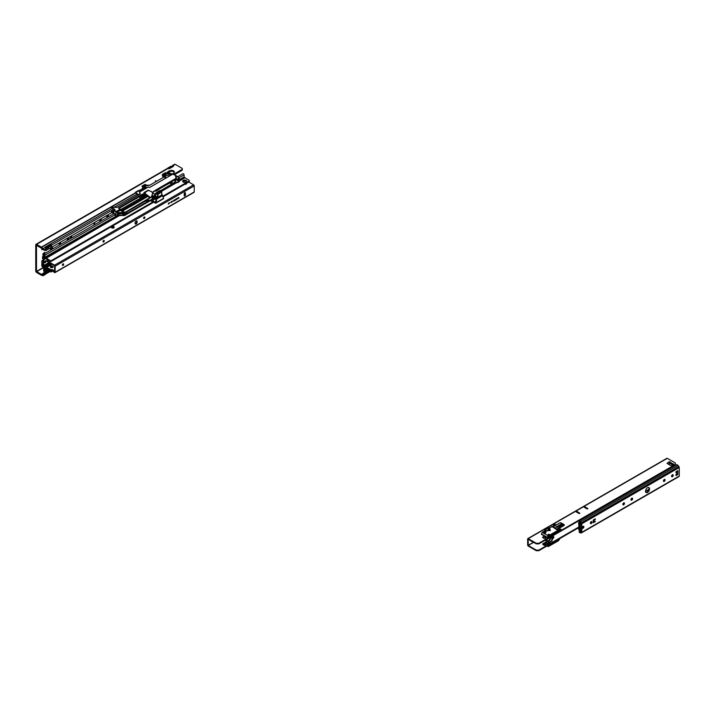 <?xml version="1.0" encoding="UTF-8"?>
<svg xmlns="http://www.w3.org/2000/svg" width="715" height="715" viewBox="0 0 715 715"><rect width="100%" height="100%" fill="white"/><g stroke="black" fill="none" stroke-linecap="round" stroke-linejoin="round"><path stroke-width="1.07" d="M99.966 221.614A1.171 0.67 -60 0 1 99.85 220.667A1.171 0.67 -60 0 1 100.592 219.675A1.171 0.67 -60 0 1 101.181 219.621A1.171 0.67 -60 0 1 101.226 220.881M100.654 219.648A1.171 0.67 -60 0 1 99.832 221.141A1.171 0.67 -60 0 1 99.769 221.176M68.166 238.399A1.171 0.67 -60 0 1 67.344 239.9A1.171 0.67 -60 0 1 67.29 239.927M67.478 240.365A1.171 0.67 -60 0 1 67.362 239.418A1.171 0.67 -60 0 1 68.113 238.435A1.171 0.67 -60 0 1 68.694 238.372A1.171 0.67 -60 0 1 68.738 239.641M60.051 243.091A1.171 0.67 -60 0 1 59.229 244.584A1.171 0.67 -60 0 1 59.166 244.619M59.363 245.057A1.171 0.67 -60 0 1 59.238 244.11A1.171 0.67 -60 0 1 59.989 243.118A1.171 0.67 -60 0 1 60.569 243.064A1.171 0.67 -60 0 1 60.614 244.333M51.927 247.774A1.171 0.67 -60 0 1 51.105 249.276A1.171 0.67 -60 0 1 51.042 249.312M51.239 249.741A1.171 0.67 -60 0 1 51.114 248.793A1.171 0.67 -60 0 1 51.864 247.81A1.171 0.67 -60 0 1 52.445 247.756A1.171 0.67 -60 0 1 52.49 249.017M171.582 173.915A1.796 1.037 180 0 1 171.752 173.888A2.887 1.671 0 0 0 172.583 173.7L172.637 173.7A0.787 0.456 0 0 0 173.611 173.137L173.611 173.128A2.887 1.671 0 0 0 173.951 172.619A1.796 1.037 180 0 1 174.433 172.109L174.514 172.047A3.414 1.966 0 0 0 171.502 170.304L171.386 170.358A1.796 1.037 180 0 1 170.501 170.635A2.887 1.671 0 0 0 169.669 170.822L169.607 170.822A0.787 0.456 0 0 0 168.642 171.386L168.633 171.421A2.887 1.671 0 0 0 168.302 171.904A1.796 1.037 180 0 1 168.123 172.181M168.642 172.02A0.787 0.456 180 0 1 169.607 171.707L169.669 171.698A2.887 1.671 180 0 1 170.501 171.511A1.796 1.037 0 0 0 171.386 171.234L171.502 171.18A3.414 1.966 180 0 1 174.192 172.279M156.478 181.101L155.352 180.823L156.478 181.101M111.987 212.471L51.131 247.605L48.504 249.008L48.504 247.399L47.119 248.194L46.868 249.803M48.504 249.008L47.119 249.803M47.682 270.35L47.119 270.672L47.119 272.281L48.504 271.486L48.504 270.824M45.537 248.23L50.381 245.549L50.658 243.94A0.715 0.509 15.7 0 0 50.488 244.012L45.411 246.934A0.715 0.509 15.7 0 0 45.277 247.041L46.109 250.447L46.109 248.892M46.109 250.447L45.894 250.5A4.487 2.592 -60 0 1 44.473 250.375A4.487 2.592 -60 0 1 43.803 249.633L41.631 247.292A1.26 0.724 -120 0 0 41.39 247.113L36.635 244.369A1.26 0.724 -120 0 0 36.009 244.307A1.26 0.724 -120 0 0 35.75 244.879L35.75 270.967A1.26 0.724 -120 0 0 36.635 272.504L41.39 275.248A1.26 0.724 -120 0 0 41.631 275.346L42.989 275.615L42.811 274.64L43.088 275.624L43.803 274.9A4.487 2.592 -60 0 1 45.894 271.62L46.109 272.987L45.277 274.292M44.473 250.375L43.713 249.937A4.487 2.592 -60 0 1 43.043 249.195L43.803 249.633L46.082 248.909M46.18 248.731L46.868 248.337L46.868 249.946L46.18 250.339M139.586 196.473L119.047 208.396M42.989 275.615L43.803 274.9L43.043 274.462A4.487 2.592 -60 0 1 44.536 271.78M46.109 272.987L46.868 272.424L47.119 270.672M45.957 271.065L46.868 270.815M46.18 272.826L46.109 271.432M51.131 247.605L51.659 245.093L50.658 243.94L111.996 208.53M137.772 194.695L137.566 194.811A1.26 0.724 -120 0 0 137.048 194.06L135.787 192.925A1.26 0.724 -120 0 0 135.546 192.746L135.457 192.255L138.755 190.351L139.613 190.405A1.26 0.724 60 0 1 139.845 190.583L140.203 190.896M50.899 244.655L51.659 245.093L113.569 209.352M42.534 265.792L41.845 266.195L41.845 260.787L43.168 260.019M43.079 249.213L36.51 245.317L36.51 271.405L41.425 274.381L42.998 274.524M167.489 168.66L168.105 168.463A1.073 0.626 0 0 0 168.302 168.57L168.436 168.615A1.073 0.626 0 0 0 169.678 168.499L173.236 166.443A1.073 0.626 0 0 0 173.182 166.416L172.798 166.693M50.47 247.953L50.47 250.187M45.394 253.119A1.439 0.831 120 0 0 45.099 252.574A1.439 0.831 120 0 0 44.375 252.645L43.874 252.94A1.439 0.831 120 0 0 42.936 254.2A1.439 0.831 120 0 0 43.15 255.353A1.439 0.831 120 0 0 43.678 255.371M42.936 249.151L41.845 249.785L41.845 248.391M46.913 246.854L46.913 246.675A1.108 0.643 60 0 1 46.913 246.854L45.42 247.721M42.882 254.942A1.439 0.831 120 0 0 43.115 254.844L43.615 254.549A1.439 0.831 120 0 0 43.678 254.513M44.384 253.7A1.439 0.831 120 0 0 44.607 252.547M172.726 166.738L172.038 166.193A1.26 0.724 60 0 1 172.056 166.023L172.798 166.604M172.842 166.577L173.182 165.54L172.056 166.023L173.182 165.54A1.073 0.626 0 0 1 173.352 165.648L173.432 166.282M173.352 166.363L173.352 165.648M172.467 165.523L174.585 164.298A1.26 0.724 60 0 1 175.211 164.361L181.771 168.15A1.796 1.037 180 0 1 182.298 168.883A1.796 1.037 180 0 1 181.771 169.616L173.495 174.397M42.543 275.579L42.337 274.614M45.554 274.113L49.88 271.62M42.337 248.838L42.543 248.105M42.784 249.097L45.277 247.041M50.452 244.673A0.715 0.509 15.7 0 0 50.282 244.736L45.376 247.569M143.232 189.144L139.845 190.583M139.613 190.405L142.634 188.653A1.26 0.724 60 0 1 142.884 188.832M142.66 188.635L143.393 189.055M173.236 166.443A1.073 0.626 0 0 0 173.548 166.005A1.073 0.626 0 0 0 173.432 165.728M144.064 188.671L142.517 187.768L142.928 187.071L142.053 186.097L144.841 184.488L147.496 185.605M163.297 175.363L162.198 174.594L165.147 172.771L167.221 173.522M165.969 175.22L165.406 174.576M182.298 168.883L182.298 169.759A1.796 1.037 180 0 1 181.771 170.492L174.29 174.817M142.437 186.758L144.841 185.373L145.887 185.534M162.734 175.041L165.147 173.647L166.148 173.79M168.633 172.297L168.642 171.412L168.633 172.297A2.887 1.671 180 0 0 168.543 172.387M172.011 167.149L171.216 166.97L168.57 168.49M172.038 166.345L171.216 166.345A1.108 0.643 180 0 0 170.429 166.532L167.81 168.052A1.108 0.643 180 0 0 167.498 168.391M43.043 249.195L43.088 248.445M137.763 195.383L137.557 194.784M43.168 262.673A1.171 0.67 -60 0 1 43.159 262.664A1.171 0.67 -60 0 1 43.168 261.306M49.094 271.164L48.504 271.486M48.504 247.399L51.131 245.996M147.192 196.813L144.868 195.329M143.778 194.846L143.179 194.14L143.778 194.846L144.6 194.453L147.549 196.607L130.282 206.724M145.494 197.796L144.922 197.42L145.056 198.046M149.078 200.674L147.505 199.762L149.078 200.674L126.832 213.517M152.751 196.518L151.625 199.7L152.751 196.518L152.027 196.125M144.6 194.65L144.957 195.66L146.664 196.634M144.957 195.66L144.394 195.919M142.151 196.464L143.769 195.526L144.939 196.259L145.485 197.322L144.939 196.419L144.93 197.42L143.938 196.509L144.913 197.403M147.469 201.362L147.469 199.717L147.469 201.442L145.797 200.933M142.178 197.09L144.09 196.098L142.16 197.242L141.838 196.857L142.062 197.599L143.938 196.509M144.671 196.419L144.117 196.107L144.939 196.259M122.783 210.907L131.077 206.117M123.749 213.079L123.749 214.572L124.347 214.053L125.152 214.509L126.439 213.767L124.696 212.775M121.89 210.273L142.812 198.198L143.688 198.833M143.778 198.788L143.179 198.18M143.778 198.413L144.966 198.001M143 197.054L144.6 198.01M120.88 209.566L141.811 197.483M120.772 209.477L140.051 198.35M141.704 197.42L140.408 198.135M113.935 211.667L113.935 212.48L111.397 211.56L113.524 212.936L114.078 212.623M179.099 178.723L179.251 180.171L177.642 179.394L179.081 180.225L178.276 179.179M169.947 182.96L171.502 184.256M152.894 193.238L155.003 194.283L155.548 193.399M175.273 180.189L175.693 181.074L173.709 182.951L174.058 183.8L170.831 182.45M171.153 182.271L173.709 183.505L173.709 182.951M174.782 180.359L175.649 181.36M179.251 180.171L178.67 181.78L179.081 180.225M170.519 184.81L170.992 184.55M168.016 186.266L170.528 184.792M167.167 186.785L167.989 186.284M174.058 183.8L172.252 184.845L172.252 184.229L161.009 191.236M171.234 184.899L170.787 185.56M166.935 186.972L160.232 190.834M167.042 186.946L170.724 185.105M171.654 184.184L172.252 184.229M114.069 212.48L113.122 212.489M113.524 212.936L113.122 211.622L113.721 211.765M111.397 211.56L112.175 212.534M112.076 212.48L114.677 214.026L114.677 215.054L114.677 213.803L115.884 214.482M113.721 209.415L111.397 207.636L114.677 209.808M113.122 209.272L113.524 210.585L113.122 210.147L114.069 210.13M114.078 210.282L113.524 210.585M111.96 211.631L112.97 211.515L113.122 210.147M113.721 210.237L113.935 209.316M115.919 211.694L115.919 215.51L115.919 211.694L114.758 210.746L116.42 211.524L114.865 210.567L114.82 209.441L112.175 207.851L113.292 207.207L116.894 207.448L140.158 194.015L139.747 191.933L148.559 186.928L149.614 187.5L166.05 178.008L165.585 176.453L163.512 175.148L164.745 174.648M114.677 214.804L115.919 215.429M146.45 200.522L126.832 211.855L146.45 200.164M152.84 196.455L155.387 194.695L152.867 193.014L151.562 197.036M112.97 210.058L113.935 210.139M126.439 213.767L126.439 211.837L123.811 213.016L117.653 213.025L116.903 211.425L119.879 209.602L124.714 212.561L120.254 209.155L116.357 211.408M141.177 197.054L142.062 197.599M141.963 196.33L141.177 195.794L141.838 196.857M150.061 200.575L124.714 215.206L151.625 199.986L152.983 196.679L155.521 194.963M155.521 194.248L155.664 193.792M174.085 183.147L179.34 181.449L179.197 177.821L176.605 176.337L179.143 177.829L178.652 178.696L179.197 177.821L176.587 175.97L175.872 176.176L175.81 178.437L155.656 190.065L175.899 178.562L176.337 177.561L175.381 176.042L176.265 175.792M179.295 179.545L179.295 178.714L178.634 179.054L178.598 178.553L174.138 180.01L174.111 180.582L173.709 180.1M114.758 214.911L116.357 216.055M124.714 215.206L117.644 215.465M124.517 215.59L124.017 215.465M124.383 215.572L117.591 215.465M114.677 215.081L116.339 216.046L117.519 215.635L117.358 212.873L117.358 215.707L116.527 216.1M117.537 213.919L117.537 215.295L124.365 215.018L125.098 214.598L123.99 214.428L124.106 213.052L124.044 214.339M143.921 194.846L144.823 193.685L142.732 194.033L118.431 208.065L124.624 212.266L120.495 209.495L116.42 211.524L117.6 212.856L116.339 211.631M117.537 215.054L117.653 214.169L123.391 213.445L122.944 213.079M123.025 213.124L117.573 213.892L123.114 213.347M124.517 212.409L126.564 211.765L126.564 213.874L123.82 215.144M155.521 194.855L152.939 196.714L152.197 195.49L152.831 195.892M151.821 199.798L150.061 200.62M123.749 214.572L123.543 213.079M121.747 213.526L123.543 214.572M123.025 213.365L117.653 214.169M123.811 215.421L117.6 215.51M124.374 215.358L117.358 215.707M179.152 181.413L176.453 179.796M170.242 185.417L167.078 187.357L170.242 185.9M144.001 195.15L142.071 196.643M141.999 197.599L141.248 197.099M124.347 214.053L125.152 214.509M151.58 200.012L126.805 213.758L126.805 211.595L126.805 213.597M149.355 198.6L126.805 211.595L126.832 213.669M151.58 196.643L152.867 192.299L151.821 196.339L150.311 197.626L151.625 197L126.805 211.64L151.857 196.723M167.265 187.285L160.759 191.102M144.886 188.331L145.145 187.804M144.618 195.579L144.064 195.293L145.082 195.168M144.77 186.472L144.984 186.937M179.09 179.644L178.41 179.134M138.755 190.351L140.069 190.977M138.862 194.712L135.609 192.791L138.692 190.637M166.095 175.801L165.362 174.254L166.774 173.441L169.205 174.424M170.876 175.184L167.355 173.164L167.355 172.351M139.47 191.87L140.051 194.248M119.941 207.716L143.179 194.596M145.261 187.089L144.805 186.159L149.837 185.194L163.994 177.016L165.844 178.089M155.003 190.834L155.718 191.218L159.088 189.269L155.253 191.021M120.013 207.77L118.913 208.315M145.118 194.838L150.061 197.697L124.714 212.561L150.32 197.438M144.805 193.872L144.734 194.569M171.001 182.28L174.058 180.144M174.111 180.582L174.183 180.037L178.652 178.696L174.111 180.582M155.933 190.503L170.787 181.923L155.941 190.539M170.724 182.441L167.39 184.39L170.787 181.923M174.138 180.01L175.899 179L175.81 178.437M176.605 176.337L176.015 176.677M176.319 177.776L175.899 179M114.82 209.441L114.758 210.997M112.076 208.02L111.397 207.636L113.328 207.243M152.903 192.371L155.566 190.467L153.484 191.665L152.903 192.987M146.423 185.257L144.805 186.159L146.396 185.248L149.828 185.185L163.976 177.016M170.242 182.754L171.234 181.744M142.062 196.214L143.938 195.124L145.485 195.195M141.257 195.749L143.143 194.65L143.938 195.124M175.908 176.265L176.605 176.006M167.417 171.886L172.387 174.353L171.403 174.916L167.569 171.94M167.149 172.154L172.467 174.397M153.448 191.504L155.825 190.217L155.959 190.691L155.816 190.154L152.867 192.299L148.121 190.181L143.921 192.612L150.239 197.394L144.823 193.685M164.495 174.585L169.446 175.962L171.368 174.898M171.064 175.077L167.078 172.074L171.26 175.005L149.614 187.5M139.613 192.067L139.791 191.182L144.993 188.179L144.993 187.348L143.626 186.579L146.477 187.688M163.833 177.097L162.332 176.024L164.522 174.54L169.616 175.953M176.105 175.792L172.288 173.843M146.209 187.634L147.004 187.741M166.041 175.264L165.326 174.523L166.077 175.819M143.527 186.847L144.993 188.179M144.895 187.589L144.886 188.242M139.461 191.834L139.791 191.182M117.537 212.659L124.455 212.516M143.563 186.597L142.491 187.339L143.492 186.919M120.495 209.495L120.379 210.38L124.312 212.65L117.591 212.623M117.126 211.971L120.379 210.38M116.527 211.551L117.537 212.775M116.903 211.425L117.519 212.73M152.813 192.532L148.711 190.387L152.903 192.478M144.019 193.032L148.809 190.172M148.22 190.422L144.269 193.184M150.347 197.501L143.912 192.934M150.293 197.394L146.039 194.274M143.912 193.023L146.244 194.4M174.219 180.529L179.081 178.705M167.042 184.282L155.718 191.218L155.084 191.039M159.123 189.064L167.265 184.363M155.414 191.066L155.566 190.467L155.566 191.066M159.105 188.876L155.941 190.583M167.087 184.336L170.242 182.271M143.08 194.65L141.177 196.205L140.614 195.874M165.96 178.026L165.165 176.31L163.288 175.533M169.598 175.944L171.26 175.005M166.103 177.892L149.605 187.464L148.631 186.972M167.221 172.145L171.091 175.068M131.015 206.135L130.434 206.465M172.324 173.79L176.212 175.783M125.152 212.578L126.501 211.837M167.131 184.309L159.132 188.948M165.317 176.551L165.639 177.284M120.254 209.155L124.723 212.435M45.331 262.575A1.073 0.626 120 0 0 46.028 261.627A1.073 0.626 120 0 0 45.867 260.76A1.073 0.626 120 0 0 45.331 260.814A1.073 0.626 120 0 0 44.625 261.762A1.073 0.626 120 0 0 44.786 262.628A1.073 0.626 120 0 0 45.331 262.575M44.58 262.262A1.073 0.626 120 0 0 44.696 262.208A1.073 0.626 120 0 0 45.447 260.76M183.228 182.03A2.029 1.171 180 0 1 182.638 181.208A2.029 1.171 180 0 1 183.889 180.126A2.029 1.171 180 0 1 186.097 180.377A2.029 1.171 180 0 1 186.686 181.208A2.029 1.171 180 0 1 185.435 182.289A2.029 1.171 180 0 1 183.228 182.03M182.736 181.574A2.029 1.171 180 0 1 186.097 181.109A2.029 1.171 180 0 1 186.588 181.574M43.678 255.961L42.757 256.497A1.073 0.626 60 0 0 42.534 256.989L42.534 257.954A1.073 0.626 -120 0 0 43.034 259.071L43.034 265.185A1.073 0.626 -120 0 0 42.757 265.229A1.073 0.626 -120 0 0 42.534 265.73L42.534 266.695A1.073 0.626 60 0 0 43.034 267.812L43.678 268.554L43.678 270.583A0.912 0.527 -120 0 0 44.974 271.325L45.152 269.189M45.215 257.445L44.875 257.981L45.215 257.445L50.05 260.492A1.073 0.626 -0 0 0 51.283 260.609L153.126 201.818M162.948 196.151L189.216 180.984A1.073 0.626 -0 0 0 189.323 180.707A1.073 0.626 -0 0 0 189.001 180.269L184.148 177.186M152.402 200.817L152.402 201.299M45 258.008L45.599 258.607A1.073 0.626 -120 0 0 45.858 258.803L50.05 261.225A1.073 0.626 -0 0 0 51.283 261.341L153.761 202.184M163.172 196.75L189.216 181.717A1.073 0.626 -0 0 0 189.323 181.44A1.073 0.626 -0 0 0 189.216 181.172M44.875 257.981L44.839 257.945A1.073 0.626 -120 0 1 44.339 256.828L44.321 254.772L44.312 256.81A1.073 0.626 -120 0 1 44.089 257.311A1.073 0.626 -120 0 1 43.812 257.346L43.204 257.266L43.302 258.553A1.073 0.626 60 0 1 43.803 259.67L43.803 265.471A1.073 0.626 60 0 1 43.579 265.962A1.073 0.626 60 0 1 43.302 266.007L43.168 267.061L50.005 263.12M51.283 260.609L51.283 261.341M189.216 181.717L189.216 180.984M45.099 257.418L44.839 257.945M184.175 177.123L184.05 174.871A0.912 0.527 60 0 0 182.951 173.7L177.517 176.837M116.652 216.046L45.054 257.382L44.974 255.166A0.912 0.527 -120 0 0 43.678 254.415L43.678 256.444L43.034 256.453L43.678 256.077M53.259 270.699L51.283 271.834L51.283 271.101L52.615 270.333M51.283 271.101A1.073 0.626 180 0 1 50.05 270.985L45.858 268.563A1.073 0.626 -120 0 0 45.599 268.465L44.875 268.402L45.099 269.215L45 268.375M51.283 271.834A1.073 0.626 180 0 1 50.05 271.718L45.215 269.189M45.054 269.206L44.875 268.402M51.989 264.264L44.839 268.393A1.073 0.626 -120 0 0 44.562 268.438A1.073 0.626 -120 0 0 44.339 268.929L44.312 270.949L44.339 268.929A1.073 0.626 -120 0 0 43.812 267.803L50.962 263.674M43.168 267.061L43.812 267.803M42.757 256.497A1.073 0.626 60 0 1 43.034 256.453L43.258 257.266M155.352 202.363L152.456 200.692L153.511 199.941M155.557 196.08L152.554 197.814M155.521 195.365L152.93 196.857M153.555 199.869L156.487 198.18M152.608 200.459L153.09 199.628A0.93 0.536 120 0 1 153.555 199.136L157.193 197.036M150.919 200.897L152 201.523L150.901 200.915L151.366 200.129M153.555 199.136L152.483 198.511A0.93 0.536 120 0 0 152.241 198.698M152.483 198.511L156.111 196.411M153.877 197.706L154.619 196.965M152.456 200.692L152.456 201.424L155.352 203.096A1.001 0.581 60 0 0 155.852 203.149L163.467 198.752A1.001 0.581 -120 0 0 163.672 198.287L161.822 194.453M157.184 197.081L156.335 197.724L155.423 202.318M156.335 197.724L156.844 197.277M156.791 197.465L156.531 198.323M155.852 203.149A1.001 0.581 60 0 0 156.058 202.685L156.987 198.064L162.332 194.981M156.058 202.434L155.423 202.068M162.725 195.57L157.005 198.877L156.371 198.511M160.169 191.557L160.866 191.683L160.169 191.557M160.687 191.057L161.51 191.656L157.908 194.632L157.908 197.161L161.715 194.963L161.492 191.522L160.607 191.057L158.703 192.174L159.499 192.639L161.438 191.522L159.767 190.646L157.38 191.942L158.65 192.21L157.363 191.951L155.629 193.291L157.908 194.632L155.593 193.318L155.629 195.847M156.96 193.139L158.328 193.756L157.264 194.364L157.327 193.711L156.326 193.845L157.541 193.479L156.96 193.139M155.673 193.595L155.629 196.133L157.407 197.161L157.452 194.623M157.908 197.161L157.407 197.161M157.077 193.059L158.319 193.774M156.371 193.837L157.541 193.479M157.461 193.783L157.389 194.283L158.095 193.801M160.205 191.584L160.83 191.709M159.436 190.753L160.607 191.057L158.641 192.183L159.579 192.773L157.8 194.525M155.611 193.309L158.65 192.21L155.647 193.291L157.327 191.978M161.697 191.683L161.822 194.82M62.759 265.444A1.528 0.885 120 0 0 63.555 264.058M63.429 263.871A0.894 0.518 -60 0 1 62.536 265.426M103.371 241.992A1.528 0.885 120 0 0 104.167 240.615M104.041 240.428A0.894 0.518 -60 0 1 103.148 241.983M143.974 218.549A1.528 0.885 120 0 0 144.77 217.172M144.645 216.985A0.894 0.518 -60 0 1 143.751 218.54M62.384 265.033A0.894 0.518 120 0 0 63.653 264.3A0.894 0.518 120 0 0 62.384 265.033M102.987 241.59A0.894 0.518 120 0 0 104.256 240.857A0.894 0.518 120 0 0 102.987 241.59M143.599 218.147A0.894 0.518 120 0 0 144.868 217.414A0.894 0.518 120 0 0 143.599 218.147M50.381 267.133A1.439 0.831 180 0 1 52.74 266.838A1.439 0.831 180 0 1 53.071 267.133M50.711 267.419A1.439 0.831 180 0 1 50.291 266.838A1.439 0.831 180 0 1 51.176 266.069A1.439 0.831 180 0 1 52.74 266.248A1.439 0.831 180 0 1 53.16 266.838A1.439 0.831 180 0 1 52.275 267.598A1.439 0.831 180 0 1 50.711 267.419M52.052 264.3L47.413 266.981A1.073 0.626 0 0 0 47.092 267.419A1.073 0.626 0 0 0 47.413 267.866L47.413 268.447L51.123 270.252A1.796 1.037 180 0 1 52.99 270.502A1.796 1.037 180 0 1 53.446 270.94M47.413 267.866L51.123 269.671A1.796 1.037 180 0 1 52.99 269.913A1.796 1.037 180 0 1 53.518 270.645A1.796 1.037 180 0 1 53.41 270.994L54.644 271.95L54.563 265.748L47.413 261.619A1.073 0.626 180 0 1 47.092 261.181A1.073 0.626 180 0 1 47.217 260.886M111.719 227.862A1.475 0.849 0 0 0 113.328 228.04A1.475 0.849 0 0 0 114.23 227.263A1.475 0.849 0 0 0 113.801 226.655A1.475 0.849 0 0 0 112.201 226.476A1.475 0.849 0 0 0 111.29 227.263A1.475 0.849 0 0 0 111.719 227.862M47.092 261.181L47.092 260.591A1.073 0.626 0 0 1 47.413 260.153L47.807 259.929M182.995 181.869L184.899 180.779M184.684 182.379L184.684 182.361A1.037 0.599 0 0 0 183.639 182.218M186.383 183.961A1.037 0.599 0 0 0 186.213 183.827L185.882 183.639M184.935 184.184A1.037 0.599 0 0 0 186.365 183.353M47.092 260.591A1.073 0.626 0 0 0 47.413 261.038L47.413 261.619M193.649 192.281A0.822 0.474 -120 0 0 194.23 191.942L55.153 272.245L55.153 266.177A0.822 0.474 60 0 0 54.563 265.167L47.413 261.038M194.23 191.942L194.23 185.882A0.822 0.474 -120 0 0 193.649 184.872L188.697 182.012M47.413 268.447A1.073 0.626 180 0 1 47.092 268.009A1.073 0.626 180 0 1 47.217 267.714M53.41 271.271L54.563 272.576A0.822 0.474 60 0 0 55.153 272.245M137.128 222.177L137.128 221.587A1.439 0.831 120 0 0 136.833 220.935A1.439 0.831 120 0 0 135.725 221.319A1.439 0.831 120 0 0 135.099 222.758L135.099 223.348A1.439 0.831 120 0 0 135.394 224.001A1.439 0.831 120 0 0 136.502 223.616A1.439 0.831 120 0 0 137.128 222.177L136.619 221.293A1.439 0.831 120 0 0 136.529 220.864M185.471 194.846L185.471 193.086A0.894 0.518 120 0 0 184.202 193.819L184.202 195.579A0.894 0.518 120 0 0 185.471 194.846L184.971 192.8A0.894 0.518 120 0 0 184.953 192.666M176.498 198.707L176.203 199.717L175.917 199.047L176.498 198.707M173.816 200.254L173.924 201.04L173.361 201.138L173.816 200.254M173.87 200.227L173.361 201.138M172.387 201.013L172.217 201.809M171.064 201.836L170.805 202.434L171.153 201.952M169.661 202.649L169.401 203.248L169.75 202.756M168.463 203.283L168.293 204.07M178.464 197.939L178.92 197.671L178.464 198.421M178.634 197.465L178.92 198.153M169.026 202.962L168.856 203.748M171.502 202.434L171.6 201.541L171.502 202.434M174.549 199.834L174.094 200.942L174.549 199.834M175.559 199.253L175.89 199.905L175.327 200.227L175.559 199.253M177.079 198.377L176.802 199.369L177.079 198.377M177.132 198.35L176.641 199.226M177.919 197.876L177.678 198.636L178.115 198.01M135.189 223.777A1.439 0.831 120 0 0 136.619 221.882M184.22 195.704A0.894 0.518 120 0 0 184.971 194.552M171.546 201.567L171.6 202.193M174.603 199.807L174.648 200.62M174.192 200.879L174.192 200.254M175.613 199.226L175.658 199.941M175.845 199.869L175.327 200.173M176.542 198.69L176.319 199.655M176.391 199.128L176.265 199.592M177.079 198.815L176.82 199.262M677.802 474.59L677.802 470.64L676.158 471.587L675.934 472.508A1.796 1.037 -60 0 1 676.086 472.57A1.796 1.037 -60 0 1 676.462 473.393A1.796 1.037 -60 0 1 675.934 474.876L676.158 475.538L677.802 474.59A0.822 0.474 180 0 1 676.64 474.59L676.64 471.31M647.522 487.746A2.869 1.653 120 0 0 645.654 490.284A2.869 1.653 120 0 0 646.092 492.581A2.869 1.653 120 0 0 647.522 492.438A2.869 1.653 120 0 0 649.399 489.909A2.869 1.653 120 0 0 648.961 487.612A2.869 1.653 120 0 0 647.522 487.746M645.86 492.394A2.869 1.653 120 0 0 647.021 492.143A2.869 1.653 120 0 0 648.818 489.847A2.869 1.653 120 0 0 648.684 487.505M583.065 528.269A1.171 0.67 -60 0 1 582.475 528.322A1.171 0.67 -60 0 1 582.296 527.393A1.171 0.67 -60 0 1 583.065 526.356A1.171 0.67 -60 0 1 583.646 526.303A1.171 0.67 -60 0 1 583.824 527.241A1.171 0.67 -60 0 1 583.065 528.269M583.333 526.258A1.171 0.67 -60 0 1 582.555 527.974A1.171 0.67 -60 0 1 582.278 528.072M590.358 523.103A1.171 0.67 120 0 0 590.599 523.63A1.171 0.67 120 0 0 591.502 523.317A1.171 0.67 120 0 0 592.011 522.147A1.171 0.67 120 0 0 591.77 521.61A1.171 0.67 120 0 0 590.867 521.923A1.171 0.67 120 0 0 590.358 523.103L591.305 522.585M590.402 523.389A1.171 0.67 120 0 0 591.502 521.852A1.171 0.67 120 0 0 591.457 521.566M631.792 498.23A1.171 0.67 120 0 0 631.032 499.258A1.171 0.67 120 0 0 631.211 500.187A1.171 0.67 120 0 0 631.792 500.134A1.171 0.67 120 0 0 632.552 499.106A1.171 0.67 120 0 0 632.373 498.167A1.171 0.67 120 0 0 631.792 498.23M631.014 499.946A1.171 0.67 120 0 0 631.282 499.839A1.171 0.67 120 0 0 632.06 498.123M623.668 504.817A1.171 0.67 -60 0 1 623.087 504.879A1.171 0.67 -60 0 1 622.908 503.941A1.171 0.67 -60 0 1 623.668 502.913A1.171 0.67 -60 0 1 624.249 502.86A1.171 0.67 -60 0 1 624.427 503.789A1.171 0.67 -60 0 1 623.668 504.817M623.936 502.815A1.171 0.67 -60 0 1 623.158 504.531A1.171 0.67 -60 0 1 622.89 504.629M664.28 479.47A1.171 0.67 120 0 0 663.511 480.498A1.171 0.67 120 0 0 663.69 481.436A1.171 0.67 120 0 0 664.28 481.374A1.171 0.67 120 0 0 665.039 480.346A1.171 0.67 120 0 0 664.861 479.416A1.171 0.67 120 0 0 664.28 479.47M663.493 481.186A1.171 0.67 120 0 0 663.77 481.088A1.171 0.67 120 0 0 664.548 479.372M672.395 476.691A1.171 0.67 -60 0 1 671.814 476.744A1.171 0.67 -60 0 1 671.635 475.815A1.171 0.67 -60 0 1 672.395 474.787A1.171 0.67 -60 0 1 672.985 474.724A1.171 0.67 -60 0 1 673.164 475.663A1.171 0.67 -60 0 1 672.395 476.691M672.672 474.68A1.171 0.67 -60 0 1 671.885 476.396A1.171 0.67 -60 0 1 671.617 476.494M578.873 521.029L579.534 521.646A1.073 0.626 60 0 1 580.294 522.084L581.286 523.487L581.286 532.023L580.294 532.282A1.073 0.626 60 0 1 579.919 532.175A1.073 0.626 60 0 1 579.534 531.844L579.123 531.334L579.284 532.201A1.796 1.037 60 0 0 579.919 532.764A1.796 1.037 60 0 0 580.544 532.934L581.411 532.854A1.073 0.626 60 0 0 581.572 532.809A1.073 0.626 60 0 0 581.796 532.317L679.25 476.047L679.25 467.512A1.073 0.626 -120 0 0 678.866 466.529L678.008 465.456A1.796 1.037 -120 0 0 676.739 464.723L579.284 520.985A1.796 1.037 60 0 1 580.544 521.718L678.008 465.456M594.674 521.414L593.843 521.762M675.8 475.162L676.721 474.635M593.986 520.314L595.372 519.367L595.246 518.884L593.343 519.984L593.253 522.781L595.372 521.45M581.161 523.157L581.411 522.799A1.073 0.626 60 0 1 581.796 523.773L581.796 532.317M580.24 530.691L579.123 531.334M678.866 466.529L581.411 522.799L580.544 521.718M678.866 476.592A1.073 0.626 -120 0 0 679.027 476.539A1.073 0.626 -120 0 0 679.25 476.047M676.506 474.751L676.506 471.382M675.952 472.49L675.952 471.784M581.286 530.601L580.526 531.039L580.544 530.396A1.796 1.037 -120 0 0 579.284 529.663L579.007 529.288A0.822 0.474 180 0 1 578.837 529.002L578.837 523.478M580.071 528.528L580.446 527.902L580.5 529.484L579.078 529.332A0.822 0.474 180 0 1 579.007 529.288L578.837 528.805M579.222 523.452L578.489 523.282L578.641 522.558L579.534 523.166A1.073 0.626 -120 0 0 580.294 523.603L581.286 523.943M580.526 531.039L580.294 530.753A1.073 0.626 -120 0 0 579.534 530.316L579.347 529.493M580.571 528.778L581.286 528.367M582.233 527.822L583.181 527.277M622.845 504.379L623.793 503.834M630.97 499.687L631.908 499.142M645.493 491.294L648.979 489.283M663.449 480.927L664.396 480.382M671.573 476.244L672.52 475.698M579.937 528.197L579.204 525.82L579.99 525.74L580.071 524.488L579.078 523.621A0.822 0.474 0 0 1 579.007 523.577L579.284 523.523A1.796 1.037 -120 0 0 580.544 524.256L580.777 524.238M579.257 530.342L578.489 529.002M580.777 530.682L581.286 530.387M580.526 523.586L581.188 523.201M580.071 525.57L580.571 524.256M580.571 525.275L580.035 525.695M580.446 527.902L579.713 525.775M580.571 529.323L580.571 528.233M579.204 527.286L579.713 526.991M594.853 521.199L593.87 522.406L593.825 520.591L594.907 519.108L593.915 520.395M594.371 519.394L593.87 520.475L593.209 520.306M585.835 517.213L585.12 516.847M593.87 522.406L593.343 522.611L593.343 520.377M593.218 520.189L593.343 522.611M542.756 543.829L542.756 544.41L542.756 543.829L549.066 540.191L550.657 537.769L552.82 536.616L554.009 536.929L551.828 540.46L551.98 541.318L550.085 541.3L550.327 542.274L548.432 542.256L548.682 543.23L546.787 543.203L547.029 544.178L545.134 544.16L545.384 545.134L543.954 545.205L542.756 544.41L549.066 540.772L550.863 538.181L553.848 537.251M553.285 526.517L554.045 524.873L555.323 524.739M552.936 526.678L554.045 524.292L555.457 524.399L554.938 525.561M546.921 537.555L545.134 537.331L545.384 538.306L543.954 538.377L542.551 537.296L544.356 536.071M576.156 511.851L576.916 511.413L579.865 513.245L578.953 513.468L576.156 511.851M584.155 507.239L584.915 506.801L587.864 508.633L586.944 508.848L584.155 507.239M530.959 540.799A1.439 0.831 120 0 0 531.254 541.344A1.439 0.831 120 0 0 531.88 541.327M536.286 543.874L536.286 543.284L538.824 543.284L538.824 543.874L536.286 543.874L528.188 539.217L528.242 545.465L536.286 550.112L538.824 550.112L578.837 527.009M536.286 543.284L528.242 538.636A0.822 0.474 -120 0 0 527.661 538.976L527.661 545.045A0.822 0.474 -120 0 0 528.242 546.054L536.286 550.702L536.286 550.112M527.831 538.601L666.907 458.297A0.822 0.474 60 0 1 667.318 458.342L675.371 462.989L675.371 464.455L559.782 531.182M559.55 529.02L559.854 529.681L560.685 529.198L559.461 529.064L559.854 529.681M559.827 529.833L560.685 529.198M559.523 529.037L559.782 529.869M559.3 528.877L559.765 529.878L561.034 529.145L559.389 529.011M584.298 507.328L587.56 508.91M576.308 511.94L579.561 513.531M675.371 464.455L675.371 465.036L538.824 543.874M548.199 537.868L538.824 543.284M673.342 464.366L672.842 464.241L673.342 463.785L673.843 464.303L670.84 465.599L667.032 463.4L669.276 461.667L673.7 464.393M667.158 463.481L669.946 462.212M542.756 537.001L542.756 537.582L544.866 536.366M549.907 537.474A1.618 0.93 -0 0 0 549.898 537.483A2.154 1.242 180 0 1 549.504 537.796L546.957 539.441A1.528 0.885 180 0 1 547.073 539.78A1.528 0.885 180 0 1 546.251 540.567A1.528 0.885 180 0 1 544.66 540.495M553.499 535.401A2.154 1.242 180 0 1 553.097 535.714L552.239 536.214A2.154 1.242 180 0 1 552.132 536.268L551.024 536.831M538.824 550.112L538.824 550.702L578.837 527.599M538.824 550.702L536.286 550.702M544.991 544.481L545.277 545.348L544.66 544.678M548.342 542.622L548.378 543.23L548.342 542.622M549.933 541.621L550.228 542.488A0.965 0.563 180 0 0 549.004 542.497M672.842 464.241A0.822 0.474 120 0 0 672.699 464.759L672.699 464.965M669.776 464.991L669.66 462.998A0.822 0.474 -60 0 1 669.794 462.489L670.178 461.953M549.218 535.294L549.853 534.927L549.129 534.32L548.137 534.275L548.262 534.963L549.853 534.892L548.459 534.856M558.933 526.249L560.712 525.4L560.757 524.73L559.854 524.792L558.129 525.784L557.95 526.41L559.094 526.338L557.95 526.446L560.712 525.427L560.846 524.739L560.712 525.427M563.197 524.649L562.687 524.944L563.027 524.444M562.857 524.506L562.348 524.569L562.687 524.944M563.027 524.167L562.383 524.533M561.972 523.452L563.045 524.113L561.936 523.452L560.766 524.122L561.802 524.73L563.027 524.14L561.856 524.819L560.694 524.211L562.356 524.56M557.611 527.143L556.824 527.393M557.539 527.044L556.976 527.071M557.441 526.66L555.814 526.982L557.459 526.633M559.237 530.593L559.38 529.922L558.37 529.332A1.796 1.037 180 0 1 558.37 527.867L563.572 524.864L563.947 525.525L558.746 528.528A1.26 0.724 0 0 0 558.379 529.046A1.26 0.724 180 0 1 558.746 528.555L563.947 525.552A1.26 0.724 0 0 0 564.323 525.042A1.26 0.724 0 0 0 564.323 525.025A1.26 0.724 180 0 1 563.947 525.525L563.947 525.552M541.559 534.462L547.458 537.421L541.541 534.034M544.607 531.084L542.426 532.469L548.342 535.884L558.236 530.173A1.26 0.724 -60 0 1 558.871 530.11A1.26 0.724 -60 0 1 559.13 530.655L558.987 531.62L558.621 530.834L548.727 536.545L548.217 537.859L559.765 531.2A1.26 0.724 0 0 0 560.131 530.682A1.26 0.724 0 0 0 560.131 530.673A1.26 0.724 180 0 1 559.765 531.165L559.765 531.2M548.217 537.859L547.458 537.859M544.615 530.888L542.14 532.452L541.398 534.239M548.137 534.275L548.262 534.963L548.137 534.275M558.129 525.784L557.95 526.392M559.13 530.655L558.987 531.62L559.765 531.165L559.38 530.503M558.621 530.834L551.9 526.508L551.006 527.018M544.231 543.561L545.179 544.115M559.13 539.155L558.621 540.442L548.727 546.153L548.217 545.42L559.765 538.761A1.26 0.724 0 0 0 560.095 538.422M552.364 539.611L551.301 539.968L552.498 539.396M552.346 539.602L551.506 540.147M69.909 236.763A3.2 1.85 -60 0 1 70.374 238.077A3.2 1.85 -60 0 1 70.311 238.739M70.365 238.703A3.253 1.877 120 0 0 70.419 238.068A3.253 1.877 120 0 0 69.963 236.737M106.455 215.662A3.2 1.85 -60 0 1 106.919 216.976A3.2 1.85 -60 0 1 106.857 217.637M106.91 217.601A3.253 1.877 120 0 0 106.973 216.967A3.253 1.877 120 0 0 106.508 215.635M94.255 224.912A3.79 2.19 -60 0 1 94.246 224.751A3.79 2.19 -60 0 1 94.916 222.329M43.803 274.9L45.572 273.881M45.447 271.36L45.894 271.62M50.39 245.54L51.158 245.978M36.51 271.405L42.936 267.696M72.001 237.755A4.603 2.654 120 0 0 71.303 235.959M94.603 222.508A4.603 2.654 120 0 0 93.915 225.109M108.546 216.663A4.603 2.654 120 0 0 107.858 214.858M168.105 168.463L36.635 244.369M175.211 164.361L173.182 165.54M41.425 274.381L43.615 273.112M36.635 271.62L43.115 267.884M41.39 274.363L43.642 273.067M50.282 244.736L50.488 244.012M137.048 194.06L114.114 207.305M135.787 192.925L41.631 247.292M135.546 192.746L41.39 247.113M181.771 170.492L181.771 169.616M145.61 185.373L145.61 184.488M144.841 185.373L144.841 184.488M142.053 186.543L142.053 186.097M165.147 173.647L165.147 172.771M165.907 173.647L165.907 172.771M169.669 171.698L169.669 170.822M169.607 171.707L169.607 170.822M170.501 171.511L170.501 170.635M171.386 171.234L171.386 170.358M171.448 171.198L171.448 170.313M171.502 171.18L171.502 170.304M43.115 254.844L43.678 255.175M94.335 224.859A3.2 1.85 -60 0 1 94.273 224.358M107.071 215.313A3.79 2.19 -60 0 1 107.733 217.128M70.526 236.415A3.79 2.19 -60 0 1 71.187 238.229M41.845 264.952L43.168 264.184M41.845 264.479L43.168 263.71M41.845 264.559L43.168 263.79M171.216 166.97L171.216 167.605L171.198 166.979M149.337 200.575L151.553 199.565M152.116 195.785L152.76 196.169L152.081 195.937M143.241 198.663L122.238 210.523L142.812 198.198M139.711 196.402L140.498 198.118M176.775 179.688L179.295 181.02M175.193 180.225L175.193 180.698M161.331 191.432L175.702 183.129L161.331 191.432M178.598 182.128L174.237 183.603L179.295 181.583L179.206 178.035M147.165 199.887L147.165 201.621M147.013 201.621L147.013 199.977M126.832 211.667L146.521 200.289M155.414 194.721L155.003 194.006M137.369 194.426L138.344 195.016M136.065 193.166L138.764 194.775M135.618 192.407L135.564 192.871M174.219 183.63L178.652 182.093L174.237 183.263M116.339 216.046L114.677 215.054M124.365 215.018L124.464 215.59M150.248 197.823L144.796 193.89M152.206 195.463L152.947 195.99L152.867 196.902M142.732 198.69L122.265 210.541M144.108 196.411L144.645 196.545M124.106 213.785L124.133 213.043M169.366 174.424L167.355 173.164M117.644 213.061L125.161 212.507M118.61 208.137L142.812 194.614M144.966 186.57L145.19 187.044M144.01 186.418L147.102 187.741L148.613 186.928L147.138 187.75M123.82 212.739L124.464 212.864M168.651 174.371L167.221 173.325L169.017 174.397M167.328 172.324L167.301 173.539M167.221 173.414L168.588 174.371M116.894 207.448L112.058 207.252M152.858 193.05L151.821 196.339M142.732 194.033L143.241 194.006M139.693 191.245L145.154 187.884M116.795 207.502L140.319 193.711M111.96 207.314L111.46 207.547M117.01 211.783L116.92 211.095M119.789 209.441L119.879 210.38M148.121 190.181L148.711 190.351M171.144 182.164L167.39 184.39M139.398 190.601L135.412 192.657M140.086 190.968L139.443 190.628M144.037 188.689L142.562 187.795M146.888 185.453L146.369 185.257M166.801 173.45L165.344 174.567M169.285 174.415L166.747 173.45M162.332 175.935L163.762 177.141M45.858 258.07L119.628 215.483M179.34 181.011L184.81 177.847M43.034 259.071L44.643 257.704M43.088 259.116L44.679 257.757M43.803 259.67L45.617 258.624M43.168 258.321L44.536 257.534M50.05 260.492L50.05 261.225M45.599 258.607L119.521 215.483M179.34 180.949L184.774 177.812M179.34 179.849L184.139 177.088M44.974 255.166L114.677 214.92M179.072 177.749L184.05 174.871M44.974 257.194L116.25 216.046M179.34 179.617L184.05 176.9M43.812 257.346L43.669 256.497M50.05 271.718L50.05 270.985M45.858 269.296L45.858 268.563L47.092 267.857M45.599 268.465L47.092 267.607M44.974 271.325L47.172 270.056M43.678 268.554L44.339 268.903M50.202 263.236L43.034 267.812M43.034 265.185L43.302 266.007L42.534 265.73M43.803 265.471L48.942 262.503M153.09 199.628L152.116 199.065M156.058 202.685L163.672 198.287M153.609 197.546L154.619 196.956M159.785 190.637L160.669 191.048M157.345 191.942L159.481 190.726M54.563 265.167L193.649 184.872M50.372 269.573L50.372 270.163M51.123 269.671L51.123 270.252M53.58 271.423L53.58 272.013M55.153 266.177L194.23 185.882M184.971 192.8L185.471 193.086M136.619 221.293L137.128 221.587M113.229 228.067A1.332 0.769 0 0 0 113.703 226.807A1.332 0.769 0 0 0 111.826 226.807A1.332 0.769 0 0 0 111.826 227.888A1.332 0.769 0 0 0 112.3 228.067M113.748 226.834A1.403 0.804 180 0 1 114.159 227.406A1.403 0.804 180 0 1 114.132 227.567M111.388 227.567A1.403 0.804 180 0 1 111.361 227.406A1.403 0.804 180 0 1 111.799 226.816M580.544 532.934L580.294 532.282L581.286 531.71M581.796 523.773L679.25 467.512M581.286 530.825L579.284 532.201M581.25 532.148L581.411 532.854M579.534 521.646L579.284 520.985L676.739 464.723M594.737 521.378L595.246 521.673M594.889 519.09L595.372 519.367M594.764 519.313L595.246 519.591M580.294 530.753L581.286 529.967M646.36 492.403L647.674 491.643M580.571 528.912L581.286 528.51M582.251 527.947L583.056 527.482M590.367 523.264L591.18 522.79M622.854 504.504L623.668 504.039M630.979 499.812L631.792 499.347M645.502 491.428L648.943 489.444M663.466 481.061L664.271 480.596M671.582 476.369L672.395 475.904M581.134 523.121L580.294 523.603L580.544 524.256M579.534 523.166L580.651 522.522M578.998 523.183L580.365 522.173M579.078 529.332L579.078 523.621M552.82 537.197L552.82 536.616M528.162 545.339L533.497 542.256M667.318 458.342L528.242 538.636M584.915 507.382L584.915 506.801M576.916 512.003L576.916 511.413M669.276 461.667L669.276 462.256M545.045 537.698L545.045 538.288M545.08 537.725L545.08 538.315M554.045 524.292L554.045 524.873M528.242 545.465L533.649 542.345M546.957 540.031L546.957 539.441M551.792 541.264L551.792 540.674M550.863 538.181L550.863 537.591M550.657 538.35L550.657 537.769M549.227 540.62L549.227 540.04M549.066 540.772L549.066 540.191M545.286 545.339L545.286 544.776M545.08 545.143L545.08 544.553M545.045 545.116L545.045 544.526M544.562 543.373L546.296 544.374L546.734 543.597M546.689 544.16L546.689 543.579M550.228 542.479L550.228 541.916M550.032 542.283L550.032 541.693M549.996 542.256L549.996 541.675M669.66 462.998L672.699 464.759M549.933 528.188L549.495 528.546L549.674 528.063A4.156 2.404 0 0 0 544.937 530.798L545.447 530.995L544.678 531.03L544.624 532.586L545.5 532.541L545.42 531.084M544.937 530.798L544.678 531.03A4.424 2.556 180 0 1 544.624 530.601A4.424 2.556 180 0 1 546.099 528.743M545.465 531.513A3.781 2.181 180 0 1 548.441 530.047A1.805 1.046 180 0 1 549.477 530.128L549.326 530.601A1.448 0.831 0 0 0 548.503 530.539A3.423 1.975 0 0 0 545.679 532.166A1.448 0.831 0 0 0 545.786 532.648A0.795 0.465 180 0 1 544.267 532.907A4.835 2.789 180 0 1 544.598 531.397M545.286 530.646L545.277 530.289A3.825 2.208 0 0 1 548.432 528.465A1.85 1.073 0 0 1 549.495 528.546L549.477 530.128L549.969 529.717M550.094 529.797A0.795 0.465 180 0 1 549.326 530.601M551.399 526.794L549.495 528.001M563.572 524.864L563.572 524.283L561.034 522.817L560.015 522.817L553.124 526.794M558.37 527.867L558.746 528.555M563.947 524.497A1.26 0.724 180 0 1 564.323 525.016L563.947 524.497M559.765 530.137A1.26 0.724 180 0 1 560.131 530.655L559.765 530.137M548.217 537.421L547.458 537.421A1.26 0.724 -60 0 1 548.342 535.884L548.727 536.545M559.282 531.039L558.871 530.11L552.525 526.446A1.26 0.724 120 0 0 551.9 526.508L551.515 526.723M560.524 525.293L558.924 526.213M562.669 524.81L563.125 524.551M560.694 524.184L561.901 523.452M548.459 534.704L549.218 535.142M555.77 527.071L556.931 526.338M559.38 529.922L558.746 529.556M563.572 524.283L561.409 523.031M561.034 522.817L559.639 523.031M560.015 522.817L552.972 526.705M545.17 530.753A2.118 1.224 180 0 1 545.009 530.056A4.093 2.368 180 0 1 548.387 528.099L548.503 530.539M549.674 528.063L549.701 528.01C546.76 527.929 545.071 528.787 544.624 530.601L544.58 532.157A4.478 2.583 0 0 0 544.624 532.586L544.267 532.907M545.009 530.056L545.277 530.289A1.85 1.073 0 0 0 545.25 530.485A1.85 1.073 0 0 0 545.322 530.762M548.387 528.099A2.118 1.224 180 0 1 549.612 528.188M545.786 532.648L545.25 530.485M550.041 529.869L549.719 528.063M549.308 542.649L549.915 542.649M550.121 542.569A0.813 0.474 0 0 0 549.102 542.569M546.93 539.646L545.331 540.656M544.973 545.018L543.847 543.784M547.797 543.632L548.432 543.266M548.217 545.867L547.458 545.867A1.26 0.724 120 0 0 547.717 546.439A1.26 0.724 120 0 0 548.342 546.376L548.727 546.153M552.498 537.358A1.689 0.974 0 0 0 553.392 537.099L553.419 537.939M553.392 537.984A1.689 0.974 180 0 1 551.158 538.029M544.785 545.366L544.678 545.196A4.424 2.556 180 0 1 544.624 544.866L544.615 544.651M545.42 540.656L546.93 539.7M551.104 538.064A1.725 0.992 0 0 0 553.339 538.064M546.448 544.374L544.589 543.355M167.56 168.356L36.009 244.307M43.436 275.543L45.402 274.399M168.642 172.279L168.642 171.394M94.246 224.751L94.943 222.311M41.845 261.163L43.168 260.394M115.884 215.474L115.884 211.676M161.367 191.45L175.854 183.085M140.319 198.153L139.577 196.473M111.46 212.141L114.677 214.071M116.509 216.109L117.34 215.742M124.651 215.528L150.159 200.566M117.573 215.152L117.626 214.232L123.168 213.419M161.027 191.254L171.144 185.328M171.94 184.032L171.421 184.3M144.966 196.321L145.377 197.197M147.505 199.7L147.505 201.407M126.832 211.881L146.504 200.531M137.387 194.471L138.317 195.025M152.894 196.831L151.875 199.771L150.347 200.593M152.983 196.688L153.475 196.142M175.711 176.355L176.337 177.999M117.573 214.008L117.635 213.079L123.82 213.079M174.147 180.573L178.634 179.054M144.725 195.615L143.947 195.311L142.097 196.697M155.468 190.565L153.448 191.727L152.939 193.086M176.283 175.792L175.39 176.015M189.323 180.707L189.323 181.44M51.891 264.21L44.562 268.438M44.786 271.745L47.44 270.207M49.264 262.691L43.579 265.962M113.864 213.588L43.865 253.995M152.402 200.62L152.402 201.353M47.092 268.009L47.092 267.419M53.375 271.137L53.375 271.718M194.06 192.326L54.984 272.621M114.159 227.522L113.739 226.798L111.361 227.522M679.027 476.539L581.572 532.809M579.981 521.789L578.641 522.558M579.99 525.74L580.5 525.445M579.99 529.779L580.5 529.484M593.843 520.565L593.843 521.887M544.973 537.609L544.973 538.189M546.93 539.95L546.93 539.36M551.783 541.192L551.783 540.603M546.626 544.07L546.626 543.48M548.271 543.114L548.271 542.533M549.924 542.167L549.924 541.577M559.765 524.783L560.81 524.712M558.093 525.74L559.917 524.881M557.95 526.401L558.075 525.748M548.173 534.248L549.218 534.311M549.057 534.418L549.826 534.856M549.2 527.983L552.525 526.446M545.447 545.17L544.839 545.438L544.624 544.866M550.908 536.402L551.274 536.885M543.48 543.999L544.973 544.857M546.957 546.001L548.611 546.403L558.513 540.692L560.131 538.27M548.396 543.248L547.744 543.623M550.353 542.533L548.53 543.025"/></g></svg>
